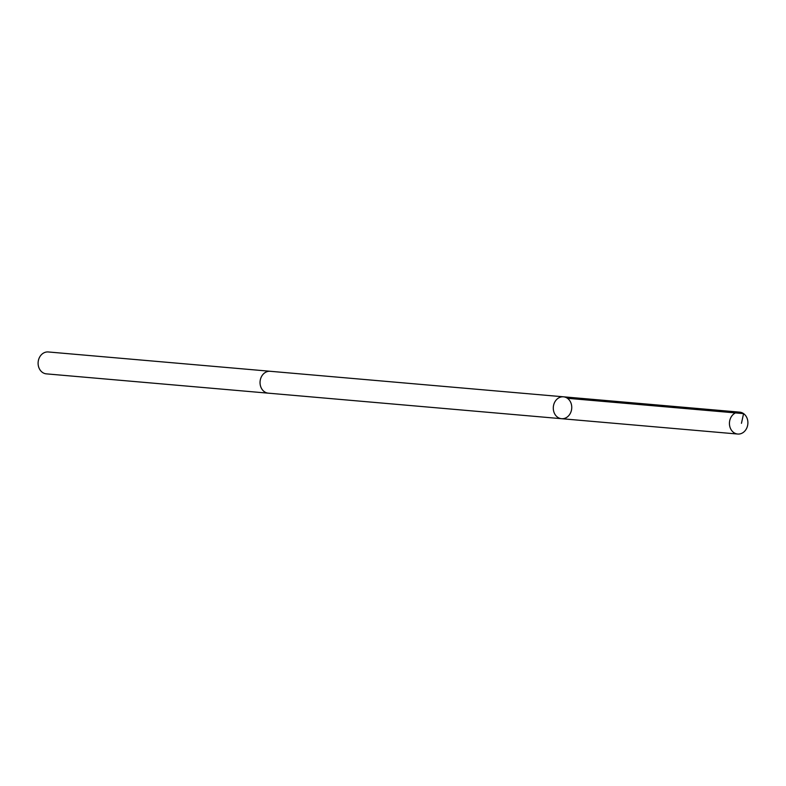 <?xml version="1.0" encoding="UTF-8"?>
<svg xmlns="http://www.w3.org/2000/svg" width="786" height="786" viewBox="0 0 786 786"><rect width="100%" height="100%" fill="white"/><g stroke="black" fill="none" stroke-linecap="round" stroke-linejoin="round"><path stroke-width="1.18" d="M561.568 418.702L268.321 393.167A10.984 9.216 -85 0 1 261.247 387.93A10.984 9.216 -85 0 1 261.551 376.504A10.984 9.216 -85 0 1 270.227 371.287L563.474 396.812A10.984 9.216 95 0 0 553.334 406.961A10.984 9.216 95 0 0 561.568 418.702A10.984 9.216 95 0 0 570.243 413.485A10.984 9.216 95 0 0 570.548 402.049A10.984 9.216 95 0 0 563.474 396.812A10.984 9.216 95 0 0 553.334 406.961A10.984 9.216 95 0 0 561.568 418.702L737.72 434.039A10.994 9.216 -85 0 1 730.636 428.802A10.994 9.216 -85 0 1 730.941 417.366A10.994 9.216 -85 0 1 739.626 412.139A10.994 9.216 -85 0 1 746.7 417.386A10.994 9.216 -85 0 1 746.395 428.812A10.994 9.216 -85 0 1 737.72 434.039M268.694 393.206A10.994 9.216 -85 0 1 268.321 393.177A10.994 9.216 -85 0 1 261.237 387.94A10.994 9.216 -85 0 1 261.541 376.504A10.994 9.216 -85 0 1 270.227 371.277A10.994 9.216 -85 0 1 270.6 371.316M268.321 393.177L46.374 373.861A10.994 9.216 -85 0 1 39.3 368.614A10.994 9.216 -85 0 1 39.605 357.188A10.994 9.216 -85 0 1 48.28 351.961L270.227 371.277M567.433 398.286L743.576 413.623L741.453 423.33M563.474 396.812L739.626 412.139"/></g></svg>
